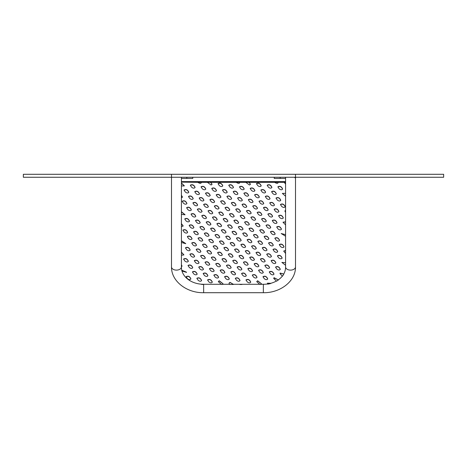 <?xml version="1.0" encoding="UTF-8"?>
<svg xmlns="http://www.w3.org/2000/svg" width="467" height="467" viewBox="0 0 467 467"><rect width="100%" height="100%" fill="white"/><g stroke="black" fill="none" stroke-linecap="round" stroke-linejoin="round"><path stroke-width="0.7" d="M294.981 177.845A0.595 0.595 0 0 0 294.671 177.326M285.576 178.441L274.24 178.441L274.24 177.256M181.424 178.441L192.76 178.441L192.76 177.256M285.576 193.367L282.331 193.391L285.576 193.367L285.576 181.984L181.424 181.984L285.576 181.984L285.576 181.605L181.424 181.605L181.424 267.264A22.223 17.022 180 0 0 181.762 270.212L181.762 270.405A22.223 17.022 180 0 0 181.914 271.012L186.409 272.314L181.762 270.405M185.743 243.593L181.424 240.744M183.881 254.83L181.424 252.174M182.019 266.062L181.424 264.736M186.444 272.483L186.409 272.127L181.762 270.212M182.037 271.228A22.223 17.022 180 0 0 201.505 284.21L201.505 284.397A22.223 17.022 180 0 0 203.583 284.479L201.505 284.397M181.424 266.92A4.962 3.187 0 0 1 176.462 270.113A4.962 3.187 0 0 1 171.5 266.92C171.208 281.309 186.893 293.06 203.647 292.71L203.647 284.286A22.223 17.022 180 0 1 203.583 284.286L201.505 284.21M203.647 284.286L220.92 284.286M222.993 283.72L219.251 280.755L218.317 281.572M222.812 284.286L229.449 284.286M259.337 284.286L233.337 284.286L229.957 282.36L229.028 283.171M261.403 283.72L257.661 280.755L256.733 281.572M261.228 284.286L263.353 284.286A22.223 17.022 180 0 0 267.649 283.965M276.336 281.081A22.223 17.022 180 0 1 270.772 283.311L267.439 283.171M282.319 276.137A22.223 17.022 180 0 1 278.274 279.879L274.024 277.696L273.726 278.361M281.87 262.401L285.576 262.752L281.87 262.401L285.576 265.274L285.576 267.264A22.223 17.022 180 0 1 283.749 274.018L280.112 273.067L280.013 273.545M285.576 262.752L285.576 250.616L283.732 251.17L285.576 253.418M281.169 233.512L285.576 234.673L281.169 233.512L285.576 236.214L285.576 250.423L283.732 251.077M285.576 234.673L285.576 222.018L283.031 222.28L285.576 224.878M284.888 211.043L285.576 210.156L284.888 211.043L285.576 212.374L285.576 221.825L283.031 222.187M285.576 210.156L285.576 193.554M285.576 182.328L274.649 182.328C276.878 183.706 278.028 183.706 278.099 182.328L278.099 182.136M274.649 182.328L245.794 182.328L249.524 185.025L250.464 184.307L249.034 182.328M250.458 184.208L249.034 182.136M245.794 182.328L236.238 182.328C238.462 183.706 239.612 183.706 239.688 182.328L239.688 182.136M236.238 182.328L207.383 182.328L211.113 185.025L212.047 184.307L210.617 182.328M212.047 184.208L210.617 182.136M207.383 182.328L197.821 182.328C200.051 183.706 201.201 183.706 201.271 182.328L201.271 182.136M197.821 182.328L181.424 182.136M184.342 185.813L181.424 182.988M182.48 197.051L181.424 195.27M185.043 214.703L181.424 211.744M183.181 225.94L181.424 223.646M197.15 274.088L197.156 273.995C196.029 271.549 194.465 270.831 192.468 271.841L192.474 271.94M246.734 206.677L246.739 206.583C245.613 204.137 244.048 203.419 242.052 204.435L242.058 204.528M236.022 205.071L236.028 204.984C234.901 202.538 233.342 201.82 231.346 202.83L231.352 202.923M251.158 213.098L251.164 213.005C250.032 210.559 248.473 209.841 246.477 210.85L246.483 210.95M240.447 211.493L240.452 211.399C239.326 208.953 237.761 208.235 235.771 209.245L235.771 209.344M244.871 217.914L244.877 217.82C243.751 215.375 242.186 214.657 240.19 215.666L240.196 215.766M190.162 250.014L190.168 249.921C189.042 247.475 187.477 246.757 185.487 247.767L185.492 247.866M194.587 256.436L194.593 256.342C193.466 253.896 191.902 253.178 189.911 254.188L189.911 254.287M188.3 261.246L188.306 261.158C187.179 258.712 185.621 257.994 183.624 259.004L183.63 259.097M226.016 232.356L226.022 232.268C224.89 229.822 223.331 229.104 221.335 230.114L221.34 230.208M246.272 275.693L246.278 275.6C245.152 273.154 243.587 272.436 241.591 273.446L241.597 273.545M242.309 200.261L242.315 200.168C241.188 197.722 239.624 197.004 237.633 198.014L237.633 198.113M231.603 198.656L231.609 198.563C230.476 196.117 228.918 195.399 226.921 196.409L226.927 196.508M244.171 189.024L244.177 188.931C243.05 186.485 241.486 185.767 239.489 186.777L239.495 186.876M237.884 193.84L237.89 193.747C236.763 191.301 235.199 190.583 233.208 191.593L233.214 191.692M227.178 192.235L227.184 192.141C226.051 189.695 224.493 188.977 222.496 189.987L222.502 190.087M248.596 195.445L248.602 195.352C247.475 192.906 245.911 192.188 243.914 193.198L243.92 193.297M253.021 201.867L253.026 201.773C251.894 199.327 250.335 198.609 248.339 199.619L248.345 199.713M257.445 208.282L257.445 208.189C256.319 205.743 254.76 205.025 252.764 206.04L252.77 206.134M225.316 203.466L225.322 203.378C224.195 200.933 222.631 200.215 220.634 201.224L220.64 201.318M214.604 201.867L214.61 201.773C213.483 199.327 211.919 198.609 209.928 199.619L209.934 199.713M219.029 208.282L219.035 208.189C217.908 205.743 216.344 205.025 214.353 206.04L214.353 206.134M234.165 216.309L234.165 216.215C233.039 213.769 231.48 213.051 229.484 214.061L229.49 214.16M223.454 214.703L223.459 214.61C222.333 212.164 220.768 211.446 218.772 212.456L218.778 212.555M227.878 221.125L227.884 221.031C226.752 218.585 225.193 217.867 223.197 218.877L223.203 218.976M261.164 185.813L261.17 185.72C260.043 183.274 258.485 182.556 256.488 183.566L256.494 183.665M254.883 190.629L254.889 190.536C253.756 188.09 252.198 187.372 250.201 188.382L250.207 188.481M265.589 192.235L265.595 192.141C264.468 189.695 262.903 188.977 260.913 189.987L260.913 190.087M259.302 197.051L259.308 196.957C258.181 194.511 256.622 193.793 254.626 194.803L254.632 194.902M271.876 187.419L271.882 187.325C270.755 184.879 269.19 184.161 267.194 185.171L267.2 185.271M270.014 198.656L270.019 198.563C268.893 196.117 267.328 195.399 265.332 196.409L265.338 196.508M263.727 203.466L263.732 203.378C262.606 200.933 261.041 200.215 259.051 201.224L259.051 201.318M276.301 193.84L276.306 193.747C275.174 191.301 273.615 190.583 271.619 191.593L271.625 191.692M274.438 205.071L274.444 204.984C273.312 202.538 271.753 201.82 269.757 202.83L269.763 202.923M268.151 209.887L268.157 209.794C267.031 207.348 265.466 206.63 263.47 207.64L263.476 207.739M278.863 211.493L278.869 211.399C277.737 208.953 276.178 208.235 274.182 209.245L274.187 209.344M272.576 216.309L272.582 216.215C271.455 213.769 269.891 213.051 267.895 214.061L267.9 214.16M280.725 200.261L280.725 200.168C279.599 197.722 278.04 197.004 276.044 198.014L276.05 198.113M285.144 206.677L285.15 206.583C284.024 204.137 282.459 203.419 280.469 204.435L280.474 204.528M238.584 222.73L238.59 222.636C237.464 220.19 235.899 219.472 233.909 220.482L233.914 220.582M232.303 227.546L232.303 227.452C231.177 225.006 229.618 224.288 227.622 225.298L227.627 225.398M243.009 229.151L243.015 229.058C241.888 226.612 240.324 225.894 238.328 226.904L238.333 226.997M236.722 233.961L236.728 233.868C235.602 231.422 234.043 230.71 232.046 231.72L232.052 231.813M247.434 235.566L247.44 235.473C246.313 233.027 244.749 232.309 242.752 233.325L242.758 233.418M241.147 240.382L241.153 240.289C240.026 237.843 238.462 237.125 236.471 238.135L236.471 238.234M249.296 224.335L249.302 224.242C248.17 221.796 246.611 221.078 244.615 222.088L244.62 222.187M253.721 230.751L253.727 230.663C252.594 228.217 251.036 227.499 249.039 228.509L249.045 228.602M251.859 241.988L251.865 241.894C250.732 239.448 249.174 238.73 247.177 239.74L247.183 239.84M245.572 246.804L245.578 246.71C244.451 244.264 242.887 243.546 240.89 244.556L240.896 244.655M258.14 237.172L258.146 237.078C257.019 234.632 255.461 233.914 253.464 234.924L253.47 235.024M249.997 253.225L250.003 253.132C248.87 250.686 247.312 249.968 245.315 250.977L245.321 251.077M254.422 259.64L254.427 259.553C253.295 257.107 251.736 256.389 249.74 257.399L249.746 257.492M262.565 243.593L262.571 243.5C261.444 241.054 259.88 240.336 257.889 241.346L257.895 241.445M283.282 217.914L283.288 217.82C282.161 215.375 280.603 214.657 278.606 215.666L278.612 215.766M277.001 222.73L277.007 222.636C275.874 220.19 274.316 219.472 272.319 220.482L272.325 220.582M281.42 229.151L281.426 229.058C280.299 226.612 278.741 225.894 276.744 226.904L276.75 226.997M282.582 189.024L282.588 188.931C281.461 186.485 279.902 185.767 277.906 186.777L277.912 186.876M261.864 214.703L261.87 214.61C260.744 212.164 259.179 211.446 257.189 212.456L257.194 212.555M255.583 219.519L255.583 219.426C254.457 216.98 252.898 216.262 250.902 217.272L250.907 217.371M266.289 221.125L266.295 221.031C265.168 218.585 263.604 217.867 261.608 218.877L261.613 218.976M260.002 225.94L260.008 225.847C258.881 223.401 257.323 222.683 255.326 223.693L255.332 223.792M270.714 227.546L270.72 227.452C269.593 225.006 268.029 224.288 266.032 225.298L266.038 225.398M264.427 232.356L264.433 232.268C263.306 229.822 261.742 229.104 259.751 230.114L259.751 230.208M275.139 233.961L275.145 233.868C274.012 231.422 272.454 230.71 270.457 231.72L270.463 231.813M268.852 238.777L268.858 238.684C267.731 236.238 266.167 235.52 264.17 236.53L264.176 236.629M279.564 240.382L279.564 240.289C278.437 237.843 276.878 237.125 274.882 238.135L274.888 238.234M273.277 245.198L273.283 245.105C272.15 242.659 270.591 241.941 268.595 242.951L268.601 243.05M283.983 246.804L283.989 246.71C282.862 244.264 281.297 243.546 279.307 244.556L279.313 244.655M277.702 251.62L277.707 251.526C276.575 249.08 275.016 248.362 273.02 249.372L273.026 249.471M282.121 258.041L282.126 257.947C281 255.502 279.441 254.784 277.445 255.793L277.451 255.887M271.415 256.436L271.42 256.342C270.294 253.896 268.729 253.178 266.733 254.188L266.739 254.287M275.839 262.851L275.845 262.758C274.713 260.312 273.154 259.594 271.158 260.609L271.164 260.703M280.264 269.272L280.264 269.179C279.138 266.733 277.579 266.015 275.583 267.025L275.588 267.124M265.128 261.246L265.133 261.158C264.007 258.712 262.442 257.994 260.446 259.004L260.452 259.097M258.841 266.062L258.846 265.968C257.72 263.522 256.161 262.804 254.165 263.814L254.171 263.913M273.977 274.088L273.983 273.995C272.851 271.549 271.292 270.831 269.296 271.841L269.301 271.94M263.265 272.483L263.271 272.389C262.145 269.944 260.58 269.226 258.59 270.235L258.59 270.335M267.69 278.904L267.696 278.811C266.569 276.365 265.005 275.647 263.009 276.657L263.014 276.756M205.76 189.024L205.766 188.931C204.634 186.485 203.075 185.767 201.079 186.777L201.084 186.876M210.185 195.445L210.185 195.352C209.058 192.906 207.5 192.188 205.503 193.198L205.509 193.297M222.753 185.813L222.759 185.72C221.632 183.274 220.068 182.556 218.071 183.566L218.077 183.665M187.606 232.356L187.606 232.268C186.479 229.822 184.92 229.104 182.924 230.114L182.93 230.208M192.025 238.777L192.03 238.684C190.904 236.238 189.339 235.52 187.349 236.53L187.355 236.629M196.449 245.198L196.455 245.105C195.329 242.659 193.764 241.941 191.768 242.951L191.774 243.05M200.874 251.62L200.88 251.526C199.753 249.08 198.189 248.362 196.193 249.372L196.198 249.471M193.887 227.546L193.893 227.452C192.766 225.006 191.201 224.288 189.211 225.298L189.211 225.398M189.462 221.125L189.468 221.031C188.341 218.585 186.782 217.867 184.786 218.877L184.792 218.976M212.742 213.098L212.748 213.005C211.621 210.559 210.062 209.841 208.066 210.85L208.072 210.95M206.461 217.914L206.467 217.82C205.334 215.375 203.775 214.657 201.779 215.666L201.785 215.766M202.736 240.382L202.742 240.289C201.61 237.843 200.051 237.125 198.055 238.135L198.061 238.234M217.167 219.519L217.173 219.426C216.046 216.98 214.481 216.262 212.491 217.272L212.491 217.371M221.591 225.94L221.597 225.847C220.471 223.401 218.906 222.683 216.91 223.693L216.916 223.792M213.442 241.988L213.448 241.894C212.322 239.448 210.757 238.73 208.767 239.74L208.772 239.84M207.161 246.804L207.167 246.71C206.035 244.264 204.476 243.546 202.48 244.556L202.485 244.655M217.867 248.409L217.873 248.316C216.746 245.87 215.182 245.152 213.191 246.162L213.191 246.261M211.58 253.225L211.586 253.132C210.459 250.686 208.901 249.968 206.904 250.977L206.91 251.077M222.292 254.83L222.298 254.737C221.171 252.291 219.607 251.573 217.61 252.583L217.616 252.682M216.005 259.64L216.011 259.553C214.884 257.107 213.32 256.389 211.329 257.399L211.329 257.492M224.154 243.593L224.16 243.5C223.033 241.054 221.469 240.336 219.472 241.346L219.478 241.445M228.579 250.014L228.585 249.921C227.452 247.475 225.894 246.757 223.897 247.767L223.903 247.866M190.863 278.904L190.869 278.811C189.742 276.365 188.178 275.647 186.187 276.657L186.193 276.756M192.725 267.667L192.731 267.573C191.604 265.128 190.04 264.41 188.049 265.419L188.049 265.519M201.575 280.509L201.581 280.416C200.448 277.97 198.889 277.252 196.893 278.262L196.899 278.361M226.717 261.246L226.723 261.158C225.59 258.712 224.032 257.994 222.035 259.004L222.041 259.097M220.43 266.062L220.436 265.968C219.309 263.522 217.745 262.804 215.748 263.814L215.754 263.913M231.142 267.667L231.142 267.573C230.015 265.128 228.456 264.41 226.46 265.419L226.466 265.519M224.855 272.483L224.861 272.389C223.728 269.944 222.169 269.226 220.173 270.235L220.179 270.335M235.561 274.088L235.566 273.995C234.44 271.549 232.881 270.831 230.885 271.841L230.891 271.94M229.279 278.904L229.285 278.811C228.153 276.365 226.594 275.647 224.598 276.657L224.604 276.756M237.423 262.851L237.429 262.758C236.302 260.312 234.738 259.594 232.747 260.609L232.753 260.703M241.848 269.272L241.853 269.179C240.727 266.733 239.162 266.015 237.166 267.025L237.172 267.124M230.441 238.777L230.447 238.684C229.315 236.238 227.756 235.52 225.759 236.53L225.765 236.629M234.86 245.198L234.866 245.105C233.739 242.659 232.181 241.941 230.184 242.951L230.19 243.05M239.285 251.62L239.291 251.526C238.164 249.08 236.6 248.362 234.609 249.372L234.609 249.471M243.71 258.041L243.716 257.947C242.589 255.502 241.025 254.784 239.028 255.793L239.034 255.887M248.135 264.456L248.14 264.363C247.008 261.917 245.449 261.199 243.453 262.215L243.459 262.308M205.299 258.041L205.305 257.947C204.172 255.502 202.614 254.784 200.617 255.793L200.623 255.887M199.012 262.851L199.018 262.758C197.891 260.312 196.327 259.594 194.33 260.609L194.336 260.703M209.724 264.456L209.724 264.363C208.597 261.917 207.039 261.199 205.042 262.215L205.048 262.308M203.437 269.272L203.443 269.179C202.31 266.733 200.752 266.015 198.755 267.025L198.761 267.124M214.143 270.878L214.149 270.784C213.022 268.338 211.458 267.62 209.467 268.63L209.473 268.729M207.862 275.693L207.862 275.6C206.735 273.154 205.176 272.436 203.18 273.446L203.186 273.545M218.568 277.299L218.574 277.205C217.447 274.759 215.882 274.041 213.886 275.051L213.892 275.151M212.281 282.115L212.287 282.021C211.16 279.575 209.595 278.857 207.605 279.867L207.611 279.966M239.985 280.509L239.991 280.416C238.865 277.97 237.3 277.252 235.31 278.262L235.31 278.361M252.559 270.878L252.565 270.784C251.433 268.338 249.874 267.62 247.878 268.63L247.884 268.729M256.978 277.299L256.984 277.205C255.858 274.759 254.299 274.041 252.303 275.051L252.308 275.151M250.697 282.115L250.703 282.021C249.571 279.575 248.012 278.857 246.016 279.867L246.021 279.966M188.767 192.235L188.767 192.141C187.641 189.695 186.082 188.977 184.086 189.987L184.091 190.087M186.905 203.466L186.905 203.378C185.778 200.933 184.22 200.215 182.223 201.224L182.229 201.318M193.186 198.656L193.192 198.563C192.065 196.117 190.501 195.399 188.51 196.409L188.516 196.508M191.324 209.887L191.33 209.794C190.203 207.348 188.639 206.63 186.648 207.64L186.654 207.739M195.048 187.419L195.054 187.325C193.928 184.879 192.363 184.161 190.373 185.171L190.373 185.271M199.473 193.84L199.479 193.747C198.352 191.301 196.788 190.583 194.792 191.593L194.797 191.692M203.898 200.261L203.904 200.168C202.771 197.722 201.213 197.004 199.216 198.014L199.222 198.113M233.465 187.419L233.465 187.325C232.338 184.879 230.78 184.161 228.783 185.171L228.789 185.271M220.891 197.051L220.897 196.957C219.77 194.511 218.206 193.793 216.209 194.803L216.215 194.902M229.741 209.887L229.746 209.794C228.614 207.348 227.055 206.63 225.059 207.64L225.065 207.739M256.284 248.409L256.284 248.316C255.157 245.87 253.599 245.152 251.602 246.162L251.608 246.261M260.703 254.83L260.709 254.737C259.582 252.291 258.017 251.573 256.027 252.583L256.033 252.682M266.99 250.014L266.996 249.921C265.869 247.475 264.304 246.757 262.308 247.767L262.314 247.866M269.552 267.667L269.558 267.573C268.432 265.128 266.867 264.41 264.871 265.419L264.877 265.519M216.466 190.629L216.472 190.536C215.345 188.09 213.781 187.372 211.79 188.382L211.796 188.481M200.174 222.73L200.18 222.636C199.053 220.19 197.488 219.472 195.492 220.482L195.498 220.582M195.749 216.309L195.755 216.215C194.628 213.769 193.064 213.051 191.073 214.061L191.073 214.16M202.036 211.493L202.042 211.399C200.915 208.953 199.351 208.235 197.354 209.245L197.36 209.344M204.599 229.151L204.604 229.058C203.472 226.612 201.913 225.894 199.917 226.904L199.923 226.997M198.312 233.961L198.317 233.868C197.191 231.422 195.626 230.71 193.63 231.72L193.636 231.813M209.023 235.566L209.023 235.473C207.897 233.027 206.338 232.309 204.342 233.325L204.348 233.418M210.886 224.335L210.886 224.242C209.759 221.796 208.2 221.078 206.204 222.088L206.21 222.187M215.305 230.751L215.31 230.663C214.184 228.217 212.619 227.499 210.629 228.509L210.635 228.602M219.729 237.172L219.735 237.078C218.609 234.632 217.044 233.914 215.048 234.924L215.053 235.024M233.004 256.436L233.004 256.342C231.877 253.896 230.319 253.178 228.322 254.188L228.328 254.287M208.323 206.677L208.329 206.583C207.196 204.137 205.638 203.419 203.641 204.435L203.647 204.528M197.611 205.071L197.617 204.984C196.49 202.538 194.926 201.82 192.929 202.83L192.935 202.923M285.576 212.374L285.576 210.343M285.576 236.214L285.576 234.86M285.576 265.274L285.576 262.939M270.772 283.311L267.433 283.265L267.754 284.14A22.223 17.022 180 0 0 270.772 283.498M283.749 274.018L280.112 273.259L280.007 273.639L282.43 276.184A22.223 17.022 180 0 0 283.749 274.211M278.274 279.879L274.024 277.888L273.72 278.455L276.54 281.157A22.223 17.022 180 0 0 278.274 280.072M259.967 284.479L260.89 284.479L261.409 283.813L257.661 280.941L256.727 281.659L259.967 284.479M241.994 284.286L239.845 284.479L241.994 284.479M233.337 284.286L229.957 282.547L229.023 283.265L229.601 284.479L233.337 284.479M221.556 284.479L222.479 284.479L222.998 283.813L219.251 280.941L218.311 281.659L221.556 284.479M181.424 242.472L185.743 243.692L181.424 240.937M181.424 255.227L183.887 254.924L181.424 252.361M284.205 182.328L285.576 184.097M282.331 193.391L285.576 196.204M181.424 226.618L183.187 226.034L181.424 223.839M181.424 266.844L182.025 266.161L181.424 264.929M181.424 197.862L182.486 197.144L181.424 195.457M181.424 185.959L184.348 185.913L181.424 183.181M181.424 214.341L185.049 214.802L181.424 211.936M193.764 273.913C195.212 275.034 196.344 275.127 197.156 274.187C196.029 271.741 194.465 271.023 192.468 272.033L193.764 273.913M243.348 206.502C244.796 207.628 245.928 207.716 246.739 206.776C245.613 204.33 244.048 203.612 242.052 204.622L243.348 206.502M232.642 204.896C234.09 206.023 235.216 206.11 236.028 205.171C234.901 202.725 233.342 202.007 231.346 203.017L232.642 204.896M247.773 212.923C249.22 214.049 250.353 214.137 251.164 213.197C250.032 210.751 248.473 210.033 246.477 211.043L247.773 212.923M237.061 211.317C238.514 212.444 239.641 212.532 240.452 211.592C239.326 209.146 237.761 208.428 235.771 209.438L237.061 211.317M241.486 217.739C242.933 218.86 244.066 218.953 244.877 218.013C243.751 215.567 242.186 214.849 240.19 215.859L241.486 217.739M186.782 249.839C188.23 250.96 189.357 251.053 190.168 250.114C189.042 247.668 187.477 246.95 185.487 247.959L186.782 249.839M191.201 256.255C192.649 257.381 193.782 257.475 194.593 256.529C193.466 254.083 191.902 253.365 189.911 254.375L191.201 256.255M184.92 261.071C186.368 262.197 187.495 262.285 188.306 261.345C187.179 258.899 185.621 258.181 183.624 259.191L184.92 261.071M222.631 232.181C224.078 233.307 225.211 233.395 226.022 232.455C224.89 230.009 223.331 229.291 221.335 230.301L222.631 232.181M242.887 275.518C244.334 276.639 245.467 276.733 246.278 275.793C245.152 273.347 243.587 272.629 241.591 273.639L242.887 275.518M238.923 200.08C240.377 201.207 241.503 201.3 242.315 200.355C241.188 197.909 239.624 197.191 237.633 198.201L238.923 200.08M228.217 198.475C229.665 199.602 230.797 199.695 231.609 198.749C230.476 196.303 228.918 195.585 226.921 196.595L228.217 198.475M240.785 188.849C242.233 189.97 243.365 190.063 244.177 189.123C243.05 186.677 241.486 185.959 239.489 186.969L240.785 188.849M234.504 193.665C235.952 194.786 237.078 194.879 237.89 193.939C236.763 191.493 235.199 190.775 233.208 191.785L234.504 193.665M223.792 192.06C225.24 193.18 226.372 193.274 227.184 192.334C226.051 189.888 224.493 189.17 222.496 190.18L223.792 192.06M245.21 195.27C246.658 196.391 247.79 196.484 248.602 195.539C247.475 193.093 245.911 192.381 243.914 193.391L245.21 195.27M249.635 201.686C251.083 202.812 252.215 202.906 253.026 201.96C251.894 199.514 250.335 198.796 248.339 199.806L249.635 201.686M254.06 208.107C255.507 209.234 256.634 209.321 257.445 208.381C256.319 205.935 254.76 205.217 252.764 206.227L254.06 208.107M221.93 203.291C223.378 204.418 224.51 204.511 225.322 203.565C224.195 201.119 222.631 200.401 220.634 201.411L221.93 203.291M211.224 201.686C212.672 202.812 213.798 202.906 214.61 201.96C213.483 199.514 211.919 198.796 209.928 199.806L211.224 201.686M215.643 208.107C217.097 209.234 218.223 209.321 219.035 208.381C217.908 205.935 216.344 205.217 214.353 206.227L215.643 208.107M230.78 216.133C232.227 217.254 233.354 217.348 234.165 216.408C233.039 213.962 231.48 213.244 229.484 214.254L230.78 216.133M220.068 214.528C221.516 215.649 222.648 215.742 223.459 214.802C222.333 212.357 220.768 211.639 218.772 212.648L220.068 214.528M224.493 220.949C225.94 222.07 227.073 222.164 227.884 221.224C226.752 218.778 225.193 218.06 223.197 219.07L224.493 220.949M257.784 185.638C259.232 186.759 260.358 186.853 261.17 185.913C260.043 183.467 258.485 182.749 256.488 183.759L257.784 185.638M251.497 190.454C252.945 191.575 254.077 191.668 254.889 190.729C253.756 188.283 252.198 187.565 250.201 188.575L251.497 190.454M262.203 192.06C263.657 193.18 264.783 193.274 265.595 192.334C264.468 189.888 262.903 189.17 260.913 190.18L262.203 192.06M255.922 196.87C257.37 197.996 258.496 198.09 259.308 197.144C258.181 194.698 256.622 193.98 254.626 194.996L255.922 196.87M268.49 187.244C269.938 188.364 271.07 188.458 271.882 187.518C270.755 185.072 269.19 184.354 267.194 185.364L268.49 187.244M266.628 198.475C268.076 199.602 269.208 199.695 270.019 198.749C268.893 196.303 267.328 195.585 265.332 196.595L266.628 198.475M260.341 203.291C261.794 204.418 262.921 204.511 263.732 203.565C262.606 201.119 261.041 200.401 259.051 201.411L260.341 203.291M272.915 193.665C274.363 194.786 275.495 194.879 276.306 193.939C275.174 191.493 273.615 190.775 271.619 191.785L272.915 193.665M271.053 204.896C272.5 206.023 273.633 206.11 274.444 205.171C273.312 202.725 271.753 202.007 269.757 203.017L271.053 204.896M264.766 209.712C266.213 210.839 267.346 210.926 268.157 209.987C267.031 207.541 265.466 206.823 263.47 207.833L264.766 209.712M275.477 211.317C276.925 212.444 278.058 212.532 278.869 211.592C277.737 209.146 276.178 208.428 274.182 209.438L275.477 211.317M269.19 216.133C270.638 217.254 271.771 217.348 272.582 216.408C271.455 213.962 269.891 213.244 267.895 214.254L269.19 216.133M277.34 200.08C278.787 201.207 279.914 201.3 280.725 200.355C279.599 197.909 278.04 197.191 276.044 198.201L277.34 200.08M281.764 206.502C283.212 207.628 284.339 207.716 285.15 206.776C284.024 204.33 282.459 203.612 280.469 204.622L281.764 206.502M235.199 222.555C236.652 223.675 237.779 223.769 238.59 222.829C237.464 220.383 235.899 219.665 233.909 220.675L235.199 222.555M228.918 227.365C230.365 228.491 231.492 228.585 232.303 227.639C231.177 225.193 229.618 224.475 227.622 225.485L228.918 227.365M239.624 228.97C241.071 230.097 242.204 230.19 243.015 229.244C241.888 226.799 240.324 226.081 238.328 227.09L239.624 228.97M233.342 233.786C234.79 234.913 235.917 235 236.728 234.06C235.602 231.614 234.043 230.896 232.046 231.906L233.342 233.786M244.048 235.391C245.496 236.518 246.629 236.606 247.44 235.666C246.313 233.22 244.749 232.502 242.752 233.512L244.048 235.391M237.761 240.207C239.215 241.334 240.342 241.421 241.153 240.482C240.026 238.036 238.462 237.318 236.471 238.328L237.761 240.207M245.911 224.154C247.358 225.281 248.491 225.374 249.302 224.429C248.17 221.983 246.611 221.265 244.615 222.28L245.911 224.154M250.335 230.575C251.783 231.702 252.916 231.795 253.727 230.85C252.594 228.404 251.036 227.686 249.039 228.696L250.335 230.575M248.473 241.813C249.921 242.933 251.053 243.027 251.865 242.087C250.732 239.641 249.174 238.923 247.177 239.933L248.473 241.813M242.186 246.629C243.634 247.749 244.766 247.843 245.578 246.903C244.451 244.457 242.887 243.739 240.89 244.749L242.186 246.629M254.76 236.997C256.208 238.123 257.335 238.211 258.146 237.271C257.019 234.825 255.461 234.107 253.464 235.117L254.76 236.997M246.611 253.044C248.059 254.171 249.191 254.264 250.003 253.318C248.87 250.872 247.312 250.154 245.315 251.17L246.611 253.044M251.036 259.465C252.484 260.592 253.616 260.685 254.427 259.74C253.295 257.294 251.736 256.576 249.74 257.586L251.036 259.465M259.179 243.418C260.633 244.539 261.759 244.632 262.571 243.692C261.444 241.246 259.88 240.528 257.889 241.538L259.179 243.418M279.902 217.739C281.35 218.86 282.477 218.953 283.288 218.013C282.161 215.567 280.603 214.849 278.606 215.859L279.902 217.739M273.615 222.555C275.063 223.675 276.195 223.769 277.007 222.829C275.874 220.383 274.316 219.665 272.319 220.675L273.615 222.555M278.04 228.97C279.488 230.097 280.614 230.19 281.426 229.244C280.299 226.799 278.741 226.081 276.744 227.09L278.04 228.97M279.202 188.849C280.649 189.97 281.776 190.063 282.588 189.123C281.461 186.677 279.902 185.959 277.906 186.969L279.202 188.849M258.485 214.528C259.932 215.649 261.059 215.742 261.87 214.802C260.744 212.357 259.179 211.639 257.189 212.648L258.485 214.528M252.198 219.344C253.645 220.465 254.778 220.558 255.583 219.618C254.457 217.173 252.898 216.454 250.902 217.464L252.198 219.344M262.903 220.949C264.351 222.07 265.484 222.164 266.295 221.224C265.168 218.778 263.604 218.06 261.608 219.07L262.903 220.949M256.622 225.759C258.07 226.886 259.197 226.98 260.008 226.034C258.881 223.588 257.323 222.87 255.326 223.886L256.622 225.759M267.328 227.365C268.776 228.491 269.908 228.585 270.72 227.639C269.593 225.193 268.029 224.475 266.032 225.485L267.328 227.365M261.041 232.181C262.495 233.307 263.622 233.395 264.433 232.455C263.306 230.009 261.742 229.291 259.751 230.301L261.041 232.181M271.753 233.786C273.201 234.913 274.333 235 275.145 234.06C274.012 231.614 272.454 230.896 270.457 231.906L271.753 233.786M265.466 238.602C266.914 239.729 268.046 239.816 268.858 238.876C267.731 236.43 266.167 235.712 264.17 236.722L265.466 238.602M276.178 240.207C277.626 241.334 278.752 241.421 279.564 240.482C278.437 238.036 276.878 237.318 274.882 238.328L276.178 240.207M269.891 245.023C271.339 246.144 272.471 246.237 273.283 245.298C272.15 242.852 270.591 242.134 268.595 243.144L269.891 245.023M280.603 246.629C282.05 247.749 283.177 247.843 283.989 246.903C282.862 244.457 281.297 243.739 279.307 244.749L280.603 246.629M274.316 251.444C275.763 252.565 276.896 252.659 277.707 251.713C276.575 249.267 275.016 248.555 273.02 249.565L274.316 251.444M278.741 257.86C280.188 258.987 281.315 259.08 282.126 258.134C281 255.688 279.441 254.97 277.445 255.98L278.741 257.86M268.029 256.255C269.477 257.381 270.609 257.475 271.42 256.529C270.294 254.083 268.729 253.365 266.733 254.375L268.029 256.255M272.454 262.676C273.901 263.802 275.034 263.89 275.845 262.95C274.713 260.504 273.154 259.786 271.158 260.796L272.454 262.676M276.878 269.097C278.326 270.224 279.453 270.311 280.264 269.371C279.138 266.926 277.579 266.208 275.583 267.217L276.878 269.097M261.742 261.071C263.19 262.197 264.322 262.285 265.133 261.345C264.007 258.899 262.442 258.181 260.446 259.191L261.742 261.071M255.461 265.886C256.908 267.013 258.035 267.101 258.846 266.161C257.72 263.715 256.161 262.997 254.165 264.007L255.461 265.886M270.591 273.913C272.039 275.034 273.172 275.127 273.983 274.187C272.851 271.741 271.292 271.023 269.296 272.033L270.591 273.913M259.88 272.308C261.333 273.428 262.46 273.522 263.271 272.582C262.145 270.136 260.58 269.418 258.59 270.428L259.88 272.308M264.304 278.729C265.752 279.85 266.885 279.943 267.696 278.997C266.569 276.552 265.005 275.839 263.009 276.849L264.304 278.729M202.374 188.849C203.822 189.97 204.955 190.063 205.766 189.123C204.634 186.677 203.075 185.959 201.079 186.969L202.374 188.849M206.799 195.27C208.247 196.391 209.374 196.484 210.185 195.539C209.058 193.093 207.5 192.381 205.503 193.391L206.799 195.27M219.367 185.638C220.815 186.759 221.948 186.853 222.759 185.913C221.632 183.467 220.068 182.749 218.071 183.759L219.367 185.638M184.22 232.181C185.668 233.307 186.794 233.395 187.606 232.455C186.479 230.009 184.92 229.291 182.924 230.301L184.22 232.181M188.639 238.602C190.092 239.729 191.219 239.816 192.03 238.876C190.904 236.43 189.339 235.712 187.349 236.722L188.639 238.602M193.064 245.023C194.511 246.144 195.644 246.237 196.455 245.298C195.329 242.852 193.764 242.134 191.768 243.144L193.064 245.023M197.488 251.444C198.936 252.565 200.069 252.659 200.88 251.713C199.753 249.267 198.189 248.555 196.193 249.565L197.488 251.444M190.501 227.365C191.955 228.491 193.081 228.585 193.893 227.639C192.766 225.193 191.201 224.475 189.211 225.485L190.501 227.365M186.082 220.949C187.53 222.07 188.656 222.164 189.468 221.224C188.341 218.778 186.782 218.06 184.786 219.07L186.082 220.949M209.362 212.923C210.81 214.049 211.936 214.137 212.748 213.197C211.621 210.751 210.062 210.033 208.066 211.043L209.362 212.923M203.075 217.739C204.523 218.86 205.655 218.953 206.467 218.013C205.334 215.567 203.775 214.849 201.779 215.859L203.075 217.739M199.351 240.207C200.798 241.334 201.931 241.421 202.742 240.482C201.61 238.036 200.051 237.318 198.055 238.328L199.351 240.207M213.781 219.344C215.234 220.465 216.361 220.558 217.173 219.618C216.046 217.173 214.481 216.454 212.491 217.464L213.781 219.344M218.206 225.759C219.653 226.886 220.786 226.98 221.597 226.034C220.471 223.588 218.906 222.87 216.91 223.886L218.206 225.759M210.062 241.813C211.51 242.933 212.637 243.027 213.448 242.087C212.322 239.641 210.757 238.923 208.767 239.933L210.062 241.813M203.775 246.629C205.223 247.749 206.356 247.843 207.167 246.903C206.035 244.457 204.476 243.739 202.48 244.749L203.775 246.629M214.481 248.234C215.935 249.355 217.062 249.448 217.873 248.508C216.746 246.062 215.182 245.344 213.191 246.354L214.481 248.234M208.2 253.044C209.648 254.171 210.775 254.264 211.586 253.318C210.459 250.872 208.901 250.154 206.904 251.17L208.2 253.044M218.906 254.649C220.354 255.776 221.486 255.869 222.298 254.924C221.171 252.478 219.607 251.76 217.61 252.77L218.906 254.649M212.619 259.465C214.073 260.592 215.199 260.685 216.011 259.74C214.884 257.294 213.32 256.576 211.329 257.586L212.619 259.465M220.768 243.418C222.216 244.539 223.349 244.632 224.16 243.692C223.033 241.246 221.469 240.528 219.472 241.538L220.768 243.418M225.193 249.839C226.641 250.96 227.773 251.053 228.585 250.114C227.452 247.668 225.894 246.95 223.897 247.959L225.193 249.839M187.477 278.729C188.931 279.85 190.057 279.943 190.869 278.997C189.742 276.552 188.178 275.839 186.187 276.849L187.477 278.729M189.339 267.492C190.793 268.618 191.919 268.706 192.731 267.766C191.604 265.32 190.04 264.602 188.049 265.612L189.339 267.492M198.189 280.328C199.637 281.455 200.769 281.548 201.581 280.603C200.448 278.157 198.889 277.439 196.893 278.455L198.189 280.328M223.331 261.071C224.779 262.197 225.911 262.285 226.723 261.345C225.59 258.899 224.032 258.181 222.035 259.191L223.331 261.071M217.044 265.886C218.492 267.013 219.624 267.101 220.436 266.161C219.309 263.715 217.745 262.997 215.748 264.007L217.044 265.886M227.756 267.492C229.204 268.618 230.33 268.706 231.142 267.766C230.015 265.32 228.456 264.602 226.46 265.612L227.756 267.492M221.469 272.308C222.917 273.428 224.049 273.522 224.861 272.582C223.728 270.136 222.169 269.418 220.173 270.428L221.469 272.308M232.181 273.913C233.628 275.034 234.755 275.127 235.566 274.187C234.44 271.741 232.881 271.023 230.885 272.033L232.181 273.913M225.894 278.729C227.341 279.85 228.474 279.943 229.285 278.997C228.153 276.552 226.594 275.839 224.598 276.849L225.894 278.729M234.037 262.676C235.491 263.802 236.617 263.89 237.429 262.95C236.302 260.504 234.738 259.786 232.747 260.796L234.037 262.676M238.462 269.097C239.91 270.224 241.042 270.311 241.853 269.371C240.727 266.926 239.162 266.208 237.166 267.217L238.462 269.097M227.055 238.602C228.503 239.729 229.636 239.816 230.447 238.876C229.315 236.43 227.756 235.712 225.759 236.722L227.055 238.602M231.48 245.023C232.928 246.144 234.055 246.237 234.866 245.298C233.739 242.852 232.181 242.134 230.184 243.144L231.48 245.023M235.899 251.444C237.353 252.565 238.479 252.659 239.291 251.713C238.164 249.267 236.6 248.555 234.609 249.565L235.899 251.444M240.324 257.86C241.772 258.987 242.904 259.08 243.716 258.134C242.589 255.688 241.025 254.97 239.028 255.98L240.324 257.86M244.749 264.281C246.197 265.408 247.329 265.495 248.14 264.555C247.008 262.11 245.449 261.392 243.453 262.401L244.749 264.281M201.913 257.86C203.361 258.987 204.493 259.08 205.305 258.134C204.172 255.688 202.614 254.97 200.617 255.98L201.913 257.86M195.626 262.676C197.074 263.802 198.206 263.89 199.018 262.95C197.891 260.504 196.327 259.786 194.33 260.796L195.626 262.676M206.338 264.281C207.786 265.408 208.912 265.495 209.724 264.555C208.597 262.11 207.039 261.392 205.042 262.401L206.338 264.281M200.051 269.097C201.499 270.224 202.631 270.311 203.443 269.371C202.31 266.926 200.752 266.208 198.755 267.217L200.051 269.097M210.757 270.702C212.211 271.823 213.337 271.917 214.149 270.977C213.022 268.531 211.458 267.813 209.467 268.823L210.757 270.702M204.476 275.518C205.924 276.639 207.05 276.733 207.862 275.793C206.735 273.347 205.176 272.629 203.18 273.639L204.476 275.518M215.182 277.124C216.63 278.244 217.762 278.338 218.574 277.398C217.447 274.952 215.882 274.234 213.886 275.244L215.182 277.124M208.901 281.934C210.348 283.06 211.475 283.154 212.287 282.208C211.16 279.762 209.595 279.044 207.605 280.06L208.901 281.934M236.6 280.328C238.053 281.455 239.18 281.548 239.991 280.603C238.865 278.157 237.3 277.439 235.31 278.455L236.6 280.328M249.174 270.702C250.621 271.823 251.754 271.917 252.565 270.977C251.433 268.531 249.874 267.813 247.878 268.823L249.174 270.702M253.599 277.124C255.046 278.244 256.173 278.338 256.984 277.398C255.858 274.952 254.299 274.234 252.303 275.244L253.599 277.124M247.312 281.934C248.759 283.06 249.892 283.154 250.703 282.208C249.571 279.762 248.012 279.044 246.016 280.06L247.312 281.934M185.381 192.06C186.829 193.18 187.956 193.274 188.767 192.334C187.641 189.888 186.082 189.17 184.086 190.18L185.381 192.06M183.519 203.291C184.967 204.418 186.094 204.511 186.905 203.565C185.778 201.119 184.22 200.401 182.223 201.411L183.519 203.291M189.8 198.475C191.254 199.602 192.381 199.695 193.192 198.749C192.065 196.303 190.501 195.585 188.51 196.595L189.8 198.475M187.944 209.712C189.392 210.839 190.518 210.926 191.33 209.987C190.203 207.541 188.639 206.823 186.648 207.833L187.944 209.712M191.663 187.244C193.116 188.364 194.243 188.458 195.054 187.518C193.928 185.072 192.363 184.354 190.373 185.364L191.663 187.244M196.087 193.665C197.535 194.786 198.668 194.879 199.479 193.939C198.352 191.493 196.788 190.775 194.792 191.785L196.087 193.665M200.512 200.08C201.96 201.207 203.092 201.3 203.904 200.355C202.771 197.909 201.213 197.191 199.216 198.201L200.512 200.08M230.079 187.244C231.527 188.364 232.654 188.458 233.465 187.518C232.338 185.072 230.78 184.354 228.783 185.364L230.079 187.244M217.505 196.87C218.953 197.996 220.085 198.09 220.897 197.144C219.77 194.698 218.206 193.98 216.209 194.996L217.505 196.87M226.355 209.712C227.803 210.839 228.935 210.926 229.746 209.987C228.614 207.541 227.055 206.823 225.059 207.833L226.355 209.712M252.898 248.234C254.346 249.355 255.472 249.448 256.284 248.508C255.157 246.062 253.599 245.344 251.602 246.354L252.898 248.234M257.323 254.649C258.771 255.776 259.897 255.869 260.709 254.924C259.582 252.478 258.017 251.76 256.027 252.77L257.323 254.649M263.604 249.839C265.052 250.96 266.184 251.053 266.996 250.114C265.869 247.668 264.304 246.95 262.308 247.959L263.604 249.839M266.167 267.492C267.614 268.618 268.747 268.706 269.558 267.766C268.432 265.32 266.867 264.602 264.871 265.612L266.167 267.492M213.08 190.454C214.534 191.575 215.661 191.668 216.472 190.729C215.345 188.283 213.781 187.565 211.79 188.575L213.08 190.454M196.788 222.555C198.236 223.675 199.368 223.769 200.18 222.829C199.053 220.383 197.488 219.665 195.492 220.675L196.788 222.555M192.363 216.133C193.811 217.254 194.943 217.348 195.755 216.408C194.628 213.962 193.064 213.244 191.073 214.254L192.363 216.133M198.65 211.317C200.098 212.444 201.23 212.532 202.042 211.592C200.915 209.146 199.351 208.428 197.354 209.438L198.65 211.317M201.213 228.97C202.66 230.097 203.793 230.19 204.604 229.244C203.472 226.799 201.913 226.081 199.917 227.09L201.213 228.97M194.926 233.786C196.373 234.913 197.506 235 198.317 234.06C197.191 231.614 195.626 230.896 193.63 231.906L194.926 233.786M205.638 235.391C207.085 236.518 208.212 236.606 209.023 235.666C207.897 233.22 206.338 232.502 204.342 233.512L205.638 235.391M207.5 224.154C208.947 225.281 210.074 225.374 210.886 224.429C209.759 221.983 208.2 221.265 206.204 222.28L207.5 224.154M211.919 230.575C213.372 231.702 214.499 231.795 215.31 230.85C214.184 228.404 212.619 227.686 210.629 228.696L211.919 230.575M216.344 236.997C217.791 238.123 218.924 238.211 219.735 237.271C218.609 234.825 217.044 234.107 215.048 235.117L216.344 236.997M229.618 256.255C231.066 257.381 232.192 257.475 233.004 256.529C231.877 254.083 230.319 253.365 228.322 254.375L229.618 256.255M204.937 206.502C206.385 207.628 207.517 207.716 208.329 206.776C207.196 204.33 205.638 203.612 203.641 204.622L204.937 206.502M194.225 204.896C195.673 206.023 196.805 206.11 197.617 205.171C196.49 202.725 194.926 202.007 192.929 203.017L194.225 204.896M23.35 174.29L23.35 177.256L23.35 174.29L443.65 174.29L443.65 177.256L443.65 174.29M23.35 177.256L443.65 177.256M285.576 266.92A4.962 3.187 0 0 0 290.538 270.113A4.962 3.187 0 0 0 295.5 266.92L295.5 174.29M263.353 284.286L263.353 292.71C280.107 293.06 295.792 281.309 295.5 266.92M280.165 177.256L280.165 178.441M186.835 177.256L186.835 178.441M171.5 266.92L171.5 174.29M181.424 181.984L181.424 177.256M285.576 181.984L285.576 177.256M203.647 292.71L263.353 292.71"/></g></svg>
